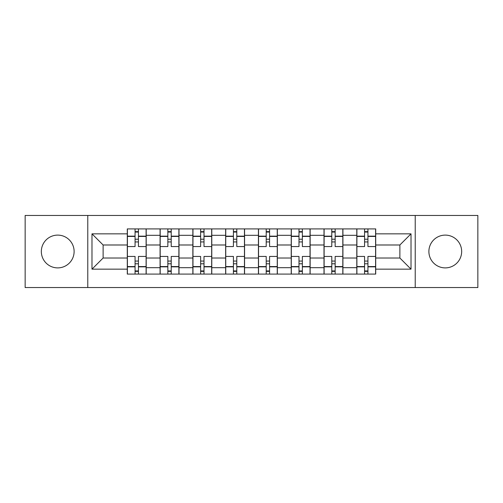 <?xml version="1.0" encoding="UTF-8"?>
<svg xmlns="http://www.w3.org/2000/svg" width="503" height="503" viewBox="0 0 503 503"><rect width="100%" height="100%" fill="white"/><g stroke="black" fill="none" stroke-linecap="round" stroke-linejoin="round"><path stroke-width="0.75" d="M445.274 235.108A16.392 16.392 0 0 0 428.883 251.5A16.392 16.392 0 0 0 445.274 267.892A16.392 16.392 0 0 0 461.666 251.5A16.392 16.392 0 0 0 445.274 235.108M57.726 235.108A16.392 16.392 0 0 0 41.334 251.5A16.392 16.392 0 0 0 57.726 267.892A16.392 16.392 0 0 0 74.117 251.5A16.392 16.392 0 0 0 57.726 235.108M415.22 287.546L477.85 287.546L477.85 215.454L25.15 215.454L25.15 287.546L415.22 287.546L415.22 215.454M160.08 274.091L160.08 235.316L146.203 235.316L146.203 274.091M146.203 235.316L146.203 228.909M160.08 235.316L160.08 228.909M178.993 228.909L178.993 274.091M192.863 274.091L192.863 228.909M211.776 228.909L211.776 274.091M225.652 274.091L225.652 228.909M244.565 228.909L244.565 274.091M258.435 274.091L258.435 228.909M277.348 228.909L277.348 274.091M291.224 274.091L291.224 228.909M310.137 228.909L310.137 274.091M324.007 274.091L324.007 228.909M342.92 228.909L342.92 274.091M356.797 274.091L356.797 228.909M356.797 258.014L342.92 258.014M324.007 258.014L310.137 258.014M291.224 258.014L277.348 258.014M258.435 258.014L244.565 258.014M225.652 258.014L211.776 258.014M192.863 258.014L178.993 258.014M160.08 258.014L146.203 258.014M356.797 244.986L342.92 244.986M324.007 244.986L310.137 244.986M291.224 244.986L277.348 244.986M258.435 244.986L244.565 244.986M225.652 244.986L211.776 244.986M192.863 244.986L178.993 244.986M160.08 244.986L146.203 244.986M103.121 258.014L127.29 258.014L127.29 244.986L103.121 244.986L103.121 258.014L91.986 269.155L91.986 233.845L127.29 233.845L127.29 244.986M375.71 244.986L375.71 258.014L399.879 258.014L399.879 244.986L375.71 244.986L375.71 228.909L127.29 228.909L127.29 233.845M375.71 233.845L411.014 233.845L411.014 269.155L375.71 269.155L375.71 258.014M127.29 258.014L127.29 274.091L375.71 274.091L375.71 269.155M127.29 269.155L91.986 269.155M87.78 287.546L87.78 215.454M138.432 270.941L135.068 270.941M135.068 232.059L138.432 232.059M171.215 270.941L167.851 270.941M167.851 232.059L171.215 232.059M204.004 270.941L200.64 270.941M200.64 232.059L204.004 232.059M236.787 270.941L233.423 270.941M233.423 232.059L236.787 232.059M269.577 270.941L266.213 270.941M266.213 232.059L269.577 232.059M302.36 270.941L298.996 270.941M298.996 232.059L302.36 232.059M335.149 270.941L331.785 270.941M331.785 232.059L335.149 232.059M367.932 270.941L364.568 270.941M364.568 232.059L367.932 232.059M91.986 233.845L103.121 244.986M399.879 258.014L411.014 269.155M399.879 244.986L411.014 233.845M146.103 274.091L146.103 246.558L138.432 246.558L138.432 228.909M135.068 228.909L135.068 246.558L127.397 246.558L127.397 228.909M146.103 246.558L146.103 228.909M127.397 274.091L127.397 256.442L135.068 256.442L135.068 274.091M138.432 274.091L138.432 256.442L146.103 256.442M135.068 241.937L138.432 241.937M127.397 256.442L127.397 246.558M138.432 261.063L135.068 261.063M138.432 271.362L135.068 271.362M135.068 263.792L138.432 263.792M138.432 239.208L135.068 239.208M135.068 231.638L138.432 231.638M178.886 274.091L178.886 246.558L171.215 246.558L171.215 228.909M167.851 228.909L167.851 246.558L160.18 246.558L160.18 228.909M178.886 246.558L178.886 228.909M160.18 274.091L160.18 256.442L167.851 256.442L167.851 274.091M171.215 274.091L171.215 256.442L178.886 256.442M167.851 241.937L171.215 241.937M160.18 256.442L160.18 246.558M171.215 261.063L167.851 261.063M171.215 271.362L167.851 271.362M167.851 263.792L171.215 263.792M171.215 239.208L167.851 239.208M167.851 231.638L171.215 231.638M211.675 274.091L211.675 246.558L204.004 246.558L204.004 228.909M200.64 228.909L200.64 246.558L192.97 246.558L192.97 228.909M211.675 246.558L211.675 228.909M192.97 274.091L192.97 256.442L200.64 256.442L200.64 274.091M204.004 274.091L204.004 256.442L211.675 256.442M200.64 241.937L204.004 241.937M192.97 256.442L192.97 246.558M204.004 261.063L200.64 261.063M204.004 271.362L200.64 271.362M200.64 263.792L204.004 263.792M204.004 239.208L200.64 239.208M200.64 231.638L204.004 231.638M244.458 274.091L244.458 246.558L236.787 246.558L236.787 228.909M233.423 228.909L233.423 246.558L225.753 246.558L225.753 228.909M244.458 246.558L244.458 228.909M225.753 274.091L225.753 256.442L233.423 256.442L233.423 274.091M236.787 274.091L236.787 256.442L244.458 256.442M233.423 241.937L236.787 241.937M225.753 256.442L225.753 246.558M236.787 261.063L233.423 261.063M236.787 271.362L233.423 271.362M233.423 263.792L236.787 263.792M236.787 239.208L233.423 239.208M233.423 231.638L236.787 231.638M277.247 274.091L277.247 246.558L269.577 246.558L269.577 228.909M266.213 228.909L266.213 246.558L258.542 246.558L258.542 228.909M277.247 246.558L277.247 228.909M258.542 274.091L258.542 256.442L266.213 256.442L266.213 274.091M269.577 274.091L269.577 256.442L277.247 256.442M266.213 241.937L269.577 241.937M258.542 256.442L258.542 246.558M269.577 261.063L266.213 261.063M269.577 271.362L266.213 271.362M266.213 263.792L269.577 263.792M269.577 239.208L266.213 239.208M266.213 231.638L269.577 231.638M310.03 274.091L310.03 246.558L302.36 246.558L302.36 228.909M298.996 228.909L298.996 246.558L291.325 246.558L291.325 228.909M310.03 246.558L310.03 228.909M291.325 274.091L291.325 256.442L298.996 256.442L298.996 274.091M302.36 274.091L302.36 256.442L310.03 256.442M298.996 241.937L302.36 241.937M291.325 256.442L291.325 246.558M302.36 261.063L298.996 261.063M302.36 271.362L298.996 271.362M298.996 263.792L302.36 263.792M302.36 239.208L298.996 239.208M298.996 231.638L302.36 231.638M342.82 274.091L342.82 246.558L335.149 246.558L335.149 228.909M331.785 228.909L331.785 246.558L324.114 246.558L324.114 228.909M342.82 246.558L342.82 228.909M324.114 274.091L324.114 256.442L331.785 256.442L331.785 274.091M335.149 274.091L335.149 256.442L342.82 256.442M331.785 241.937L335.149 241.937M324.114 256.442L324.114 246.558M335.149 261.063L331.785 261.063M335.149 271.362L331.785 271.362M331.785 263.792L335.149 263.792M335.149 239.208L331.785 239.208M331.785 231.638L335.149 231.638M375.603 274.091L375.603 246.558L367.932 246.558L367.932 228.909M364.568 228.909L364.568 246.558L356.897 246.558L356.897 228.909M375.603 246.558L375.603 228.909M356.897 274.091L356.897 256.442L364.568 256.442L364.568 274.091M367.932 274.091L367.932 256.442L375.603 256.442M364.568 241.937L367.932 241.937M356.897 256.442L356.897 246.558M367.932 261.063L364.568 261.063M367.932 271.362L364.568 271.362M364.568 263.792L367.932 263.792M367.932 239.208L364.568 239.208M364.568 231.638L367.932 231.638M324.007 235.316L310.137 235.316M291.224 235.316L277.348 235.316M258.435 235.316L244.565 235.316M225.652 235.316L211.776 235.316M192.863 235.316L178.993 235.316M356.797 235.316L342.92 235.316M324.007 267.684L310.137 267.684M291.224 267.684L277.348 267.684M258.435 267.684L244.565 267.684M225.652 267.684L211.776 267.684M192.863 267.684L178.993 267.684M160.08 267.684L146.203 267.684M356.797 267.684L342.92 267.684M146.103 236.159L138.432 236.159M135.068 236.159L127.397 236.159M135.068 236.435L127.397 236.435M135.068 266.565L127.397 266.565M135.068 266.841L127.397 266.841M146.103 266.841L138.432 266.841M146.103 236.435L138.432 236.435M146.103 266.565L138.432 266.565M178.886 236.159L171.215 236.159M167.851 236.159L160.18 236.159M167.851 236.435L160.18 236.435M167.851 266.565L160.18 266.565M167.851 266.841L160.18 266.841M178.886 266.841L171.215 266.841M178.886 236.435L171.215 236.435M178.886 266.565L171.215 266.565M211.675 236.159L204.004 236.159M200.64 236.159L192.97 236.159M200.64 236.435L192.97 236.435M200.64 266.565L192.97 266.565M200.64 266.841L192.97 266.841M211.675 266.841L204.004 266.841M211.675 236.435L204.004 236.435M211.675 266.565L204.004 266.565M244.458 236.159L236.787 236.159M233.423 236.159L225.753 236.159M233.423 236.435L225.753 236.435M233.423 266.565L225.753 266.565M233.423 266.841L225.753 266.841M244.458 266.841L236.787 266.841M244.458 236.435L236.787 236.435M244.458 266.565L236.787 266.565M277.247 236.159L269.577 236.159M266.213 236.159L258.542 236.159M266.213 236.435L258.542 236.435M266.213 266.565L258.542 266.565M266.213 266.841L258.542 266.841M277.247 266.841L269.577 266.841M277.247 236.435L269.577 236.435M277.247 266.565L269.577 266.565M310.03 236.159L302.36 236.159M298.996 236.159L291.325 236.159M298.996 236.435L291.325 236.435M298.996 266.565L291.325 266.565M298.996 266.841L291.325 266.841M310.03 266.841L302.36 266.841M310.03 236.435L302.36 236.435M310.03 266.565L302.36 266.565M342.82 236.159L335.149 236.159M331.785 236.159L324.114 236.159M331.785 236.435L324.114 236.435M331.785 266.565L324.114 266.565M331.785 266.841L324.114 266.841M342.82 266.841L335.149 266.841M342.82 236.435L335.149 236.435M342.82 266.565L335.149 266.565M375.603 236.159L367.932 236.159M364.568 236.159L356.897 236.159M364.568 236.435L356.897 236.435M364.568 266.565L356.897 266.565M364.568 266.841L356.897 266.841M375.603 266.841L367.932 266.841M375.603 236.435L367.932 236.435M375.603 266.565L367.932 266.565"/></g></svg>
